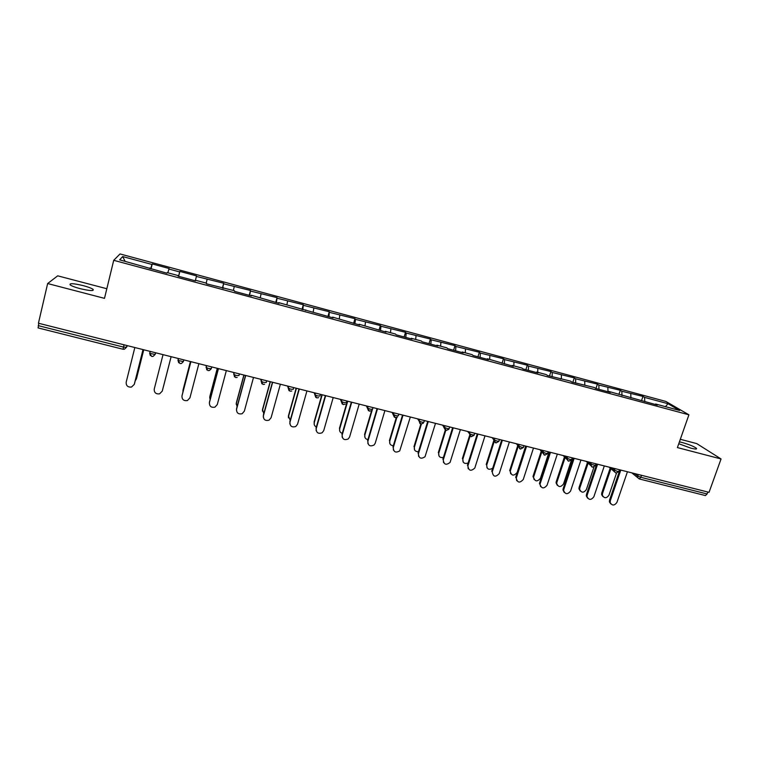 <?xml version="1.0" encoding="UTF-8"?>
<svg xmlns="http://www.w3.org/2000/svg" width="759" height="759" viewBox="0 0 759 759"><rect width="100%" height="100%" fill="white"/><g stroke="black" fill="none" stroke-linecap="round" stroke-linejoin="round"><path stroke-width="1.14" d="M83.196 285.621C88.129 286.949 91.412 288.192 93.063 289.34C94.211 291.152 89.885 290.925 80.093 288.648C75.141 287.319 71.83 286.077 70.179 284.929C69.097 283.107 73.443 283.335 83.196 285.621M679.419 441.88L682.199 442.506C688.982 444.442 693.707 446.349 696.364 448.237C697.284 449.309 695.462 449.29 690.899 448.161L678.764 443.73M106.829 288.733L57.693 275.83L47.646 283.543L38.434 323.22L709.048 492.335L721.05 458.958L696.734 443.598L680.32 439.29M665.842 401.426L120.026 253.942L113.717 260.318L688.916 414.812L665.842 401.426M125.083 261.295L122.702 256.57L119.637 259.834L166.923 273.183L167.179 272.623L178.308 275.621L178.175 276.2M122.702 256.57L151.933 264.455L152.255 263.952L151.022 268.904M167.834 272.794L169.115 268.506L152.255 263.952M168.868 269.028L179.674 271.94L179.874 271.409L178.621 276.323M196.543 275.915L195.281 280.811L196.543 275.915L179.874 271.409M196.42 276.456L223.677 283.24L222.406 288.097M222.643 288.164L223.677 283.24M223.668 283.809L250.508 290.479L249.218 295.308M249.683 295.431L250.508 290.479M250.612 291.086L277.054 297.642L275.745 302.443M276.409 302.623L277.054 297.642M277.263 298.278L303.306 304.729L301.978 309.492M302.85 309.729L303.306 304.729M303.619 305.384L329.264 311.74L327.935 316.475M329.008 316.759L329.264 311.74M329.691 312.423L354.956 318.676L353.609 323.372M354.88 323.714L355.487 319.378L354.956 318.676M355.487 319.378L380.373 325.535L379.007 330.203M380.468 330.601L380.999 326.266L380.373 325.535M380.999 326.266L405.515 332.319L404.139 336.958M405.78 337.404L406.236 333.078L405.515 332.319M406.236 333.078L430.391 339.036L428.996 343.647M430.827 344.14L431.207 339.814L430.391 339.036M431.207 339.814L455.002 345.677L453.597 350.26M455.609 350.8L455.922 346.483L455.002 345.677M455.922 346.483L479.356 352.252L477.942 356.806M480.134 357.394L480.371 353.077L479.356 352.252M480.371 353.077L503.464 358.76L502.041 363.286M504.393 363.922L504.564 359.605L503.464 358.76M504.564 359.605L527.315 365.202L525.873 369.69M528.406 370.373L528.501 366.066L527.315 365.202M528.501 366.066L550.92 371.568L549.478 376.037M552.163 376.758L552.201 372.46L550.92 371.568M552.201 372.46L574.288 377.878L572.827 382.318M575.683 383.086L575.645 378.788L574.288 377.878M575.645 378.788L597.409 384.12L595.938 388.532M598.955 389.339L598.851 385.05L597.409 384.12M598.851 385.05L620.302 390.297L618.908 394.452M621.991 395.534L621.83 391.246L620.302 390.297M621.83 391.246L642.958 396.416L641.63 400.306M644.789 401.663L644.562 397.384L642.958 396.416M644.562 397.384L668.005 403.703L679.637 410.477L655.634 404.016L655.178 404.462M195.547 280.251L195.395 280.839L195.547 280.251L206.552 283.211L206.467 283.809L234.465 290.725L234.503 291.352L251.419 295.896L251.314 295.251L278.951 303.306L278.724 302.632L333.078 317.86L332.622 317.129L359.69 325.013L359.13 324.254L386.008 332.091L385.335 331.313L395.505 334.045L396.217 334.833L412.033 339.083L411.264 338.277L421.321 340.99L422.137 341.797L437.772 346.009L436.899 345.174L446.852 347.859L447.763 348.694L463.237 352.85L462.259 351.996L472.098 354.652L473.113 355.506L488.416 359.624L487.344 358.751L513.331 366.322L512.164 365.421L521.794 368.011L522.998 368.921L537.979 372.944L536.708 372.024L546.243 374.595L547.543 375.515L570.426 381.094L571.821 382.043L594.363 387.536L595.843 388.504L610.35 392.403L608.813 391.426L657.332 405.04L655.634 404.016M195.414 280.839L178.099 276.181L178.308 275.621M178.517 276.295L179.674 271.94M206.182 283.116L207.112 279.34M233.383 290.431L234.237 286.665M223.592 287.794L223.421 288.373M260.29 297.67L261.068 293.904M251.314 295.251L251.125 295.82M286.893 304.824L287.604 301.067M278.724 302.632L278.515 303.183M313.211 311.911L313.846 308.145M305.83 309.919L305.592 310.469M339.245 318.913L339.814 315.146M332.622 317.129L332.376 317.67M364.994 325.839L365.496 322.082M359.13 324.254L358.865 324.786M390.468 332.689L390.904 328.932M385.335 331.313L385.06 331.835M415.666 339.463L416.036 335.715M411.264 338.277L410.961 338.799M440.599 346.17L440.903 342.432M436.899 345.174L436.586 345.687M465.267 352.812L465.514 349.064M462.259 351.996L461.927 352.499M489.678 359.377L489.859 355.639M487.344 358.751L486.993 359.244M513.834 365.876L513.957 362.138M512.164 365.421L511.794 365.904M537.733 372.299L537.799 368.57M536.708 372.024L536.328 372.508M561.394 378.665L561.394 374.937M561.005 378.561L560.607 379.035M584.809 385.287L584.753 381.236M607.987 391.767L607.864 387.479M630.928 397.944L630.748 393.655M641.478 475.295L640.795 477.288L707.103 493.976L707.805 492.022M707.103 493.976L705.434 495.57L639.249 478.938L637.607 477.515L638.148 474.46M665.444 406.653L668.005 403.703M38.121 327.86L38.794 323.315M47.646 283.543L104.495 298.353L113.717 260.318M688.916 414.812L677.408 447.582L721.05 458.958M150.68 268.809L151.933 264.455M149.741 267.936L149.627 268.534M610.729 503.853L609.42 501.898L609.553 500.077L610.302 500.76L610.17 502.591C612.171 505.864 614.429 505.788 616.925 502.382L627.446 471.756M609.553 500.077L619.894 469.849M610.302 500.76L620.796 470.077M602.921 496.595L601.64 494.678L601.773 492.895L602.485 493.549L602.352 495.342C604.335 498.559 606.545 498.492 608.984 495.153L616.498 473.17M610.957 468.664L602.485 493.549M610.217 468.047L601.773 492.895M587.599 498.17L586.299 495.931L586.47 494.422L587.181 495.105L587.001 496.614C588.88 500.228 591.166 500.266 593.87 496.737L604.316 465.922M586.47 494.422L596.735 464.015M587.181 495.105L597.599 464.233M564.222 492.42L562.969 489.859L563.159 488.711L563.814 489.384L563.624 490.532C565.322 494.517 567.637 494.688 570.578 491.035L580.948 460.03M563.159 488.711L573.349 458.113M563.814 489.384L574.165 458.322M540.598 486.595L540.047 484.365C541.499 488.73 543.833 489.033 547.049 485.276L557.343 454.081M539.592 482.942L549.706 452.155M540.209 483.606L550.484 452.345M516.718 480.713L516.272 478.104C517.42 482.866 519.754 483.312 523.274 479.46L533.482 448.066M515.788 477.117L525.826 446.131M516.367 477.772L526.556 446.311M501.69 440.04L491.737 471.225L492.259 471.87C493.151 476.937 495.475 477.506 499.242 473.578L509.374 441.985M492.259 471.87L502.373 440.22M580.218 490.988L578.956 488.796L579.117 487.316L579.8 487.971L579.629 489.451C581.47 492.999 583.718 493.046 586.365 489.583L593.946 467.098M588.168 463.047L579.8 487.971M587.475 462.44L579.117 487.316M557.286 485.324L556.062 482.819L556.243 481.69L556.878 482.335L556.698 483.464C558.358 487.373 560.635 487.534 563.51 483.967L571.518 459.916M565.161 457.364L556.878 482.335M564.506 456.766L556.243 481.69M534.108 479.584L533.568 477.383C535 481.671 537.287 481.974 540.427 478.284L549.061 451.994M541.907 451.624L533.729 476.643M541.3 451.026L533.131 476.007M510.693 473.777L510.247 471.216C511.386 475.884 513.672 476.329 517.107 472.553L525.683 446.093M518.425 445.827L510.342 470.884M517.856 445.248L509.792 470.257M487.031 467.905L486.709 465.077C486.861 469.261 488.853 470.305 492.695 468.208M494.318 441.169L486.709 465.077M493.786 440.59L486.206 464.461M468.189 468.701L467.905 465.912C468.616 470.827 470.922 471.529 474.811 468.037L485.01 435.837M467.421 465.267L477.297 433.892M467.905 465.912L477.933 434.053M463.113 461.956L462.838 459.204C462.724 462.914 464.499 464.176 468.142 462.99M470.229 435.619L462.838 459.204M469.745 435.049L462.373 458.597M443.522 462.582L443.294 459.888C443.835 464.631 446.093 465.476 450.068 462.43L460.381 429.622M442.858 459.252L452.639 427.678M443.294 459.888L453.227 427.82M438.949 455.922L438.721 453.275C438.465 456.614 440.04 458 443.417 457.43M445.865 430.106L438.721 453.275M445.438 429.547L438.304 452.668M418.598 456.368L418.418 453.797C418.807 458.37 421.017 459.347 425.031 456.719L435.495 423.351M418.029 453.17L427.725 421.387M418.418 453.797L428.266 421.53M414.528 449.812L414.348 447.279C414.016 450.305 415.401 451.766 418.494 451.662M421.378 424.139L414.348 447.279M424.423 420.562L423.939 422.165L421.957 422.213L419.101 421.008L420.856 424.072L413.968 446.681M393.399 450.078L393.276 447.639C393.541 452.051 395.695 453.132 399.718 450.903L410.334 417.004M392.934 447.032L402.536 415.04M393.276 447.639L403.029 415.164M389.841 443.617L389.718 441.226C389.339 443.958 390.543 445.457 393.333 445.713M396.824 417.497L389.718 441.226M396.264 417.668L389.395 440.637M367.925 443.683L367.859 441.415C368.039 445.675 370.126 446.861 374.13 444.964L375.221 443.218L384.908 410.591M367.574 440.818L377.081 408.617M367.859 441.415L377.517 408.731M364.889 437.326L364.823 435.097C364.424 437.563 365.458 439.072 367.925 439.622M372.28 409.822L364.823 435.097M371.606 410.581L364.548 434.527M342.167 437.184L342.167 435.135C342.271 439.243 344.301 440.514 348.267 438.92L349.605 436.956L359.197 404.111M341.929 434.537L351.351 402.128M342.167 435.135L351.73 402.232M339.681 430.932L339.671 428.911C339.273 431.121 340.136 432.611 342.271 433.37M347.707 401.207L339.671 428.911M347.337 401.122L339.444 428.351M316.142 430.581L316.199 428.778C316.237 432.763 318.22 434.101 322.139 432.772L323.723 430.619L333.21 397.555M316.01 428.19L325.336 395.572M316.199 428.778L325.658 395.657M314.198 424.442L314.254 422.659C313.856 424.623 314.558 426.065 316.361 426.975M322.196 394.784L314.254 422.659M321.882 394.699L314.074 422.108M289.843 423.873L289.947 422.346C289.938 426.235 291.873 427.621 295.744 426.52L297.547 424.215L306.94 390.932M289.815 421.776L299.027 388.94M289.947 422.346L299.302 389.006M288.458 417.839L288.429 415.799L290.194 420.42M296.418 388.276L288.562 416.34M296.162 388.21L288.429 415.799M263.269 417.052L263.401 415.856C263.354 419.642 265.252 421.074 269.075 420.163L271.086 417.735L280.375 384.234M263.326 415.287L272.434 382.232M263.401 415.856L272.652 382.289M262.462 411.141L262.519 409.414L263.762 413.702M270.365 381.711L262.586 409.955M270.157 381.654L262.519 409.414M236.438 410.116L236.561 409.281C236.495 412.991 238.354 414.471 242.13 413.721L244.332 411.188L253.506 377.46M236.542 408.731L245.546 375.449M236.561 409.281L245.707 375.487M236.21 404.319L236.315 402.972L237.064 406.796M244.018 375.069L236.334 403.503M243.867 375.022L236.315 402.972M209.332 403.076L209.427 402.64C209.342 406.274 211.163 407.792 214.901 407.185L217.283 404.566L226.343 370.61M209.456 402.099L218.355 368.589M209.427 402.64L218.459 368.618M209.712 397.412L210.11 399.642M217.387 368.352L209.797 396.976M217.292 368.324L209.835 396.454M181.97 395.951L181.98 395.923C181.885 399.49 183.687 401.046 187.388 400.572L189.93 397.868L198.877 363.684M182.075 395.392L190.86 361.654M181.98 395.923L190.898 361.673M182.957 390.401L182.938 392.09M190.471 361.559L182.966 390.373M190.424 361.55L183.061 389.87M163.033 354.643L154.229 389.13C154.124 392.65 155.899 394.225 159.57 393.864L162.265 391.094L171.107 356.673L162.265 391.094M163.565 386.046L171.126 356.683L163.697 385.638M134.836 347.537L126.165 382.261C126.051 385.733 127.816 387.337 131.459 387.071L134.239 384.433M143.072 349.605L134.485 383.741M143.005 349.595L134.296 384.253M135.235 380.771L136.307 379.092M136.354 378.912L143.688 349.766M136.544 378.428L143.755 349.776M634.609 473.569L637.626 475.978L640.795 477.288L639.249 478.938L631.83 472.866M38.254 325.639L123.499 347.091L124.068 344.814M123.11 349.206L123.499 347.091L126.525 347.28L127.341 345.639M611.498 467.734L614.354 470.115L617.494 471.424L618.936 471.339L619.486 469.745M615.805 472.999L614.278 471.443L614.875 468.588M588.13 461.842L590.834 464.195L591.356 462.658M564.535 455.893L567.068 458.208L567.58 456.662M540.683 449.878L543.046 452.165L543.558 450.599M516.575 443.797L518.776 446.055L519.279 444.48M499.488 439.489L498.986 441.064L497.249 441.159L494.251 439.888L494.745 438.294M492.221 437.658L495.988 442.952L498.872 441.368M474.736 433.247L474.233 434.831L472.421 434.916L469.479 433.664L469.944 432.042L469.479 433.664L471.206 436.729L474.014 435.334M467.601 431.444L469.451 433.626L470.419 436.359M449.717 426.938L449.224 428.541L447.326 428.598L444.423 427.364L444.878 425.714M442.715 425.173L445.353 430.049M417.564 418.826L419.044 420.941L419.537 419.329M398.864 414.11L398.38 415.733L396.312 415.752L393.428 414.49L393.912 412.868M392.137 412.422L394.386 417.222M373.02 407.592L372.536 409.224L370.383 409.234L367.622 408.076L368.011 406.331M366.436 405.932L368.485 410.695M346.882 401.008L346.408 402.649L344.169 402.631L341.446 401.502L341.825 399.727M340.449 399.386L342.29 404.092M320.459 394.338L319.994 395.999L317.66 395.961L314.976 394.851L315.346 393.048M314.179 392.754L315.791 397.412M293.742 387.602L293.278 389.272L290.849 389.215L288.211 388.124L288.572 386.303M287.623 386.056L288.999 390.657M266.722 380.79L266.267 382.47L263.743 382.394L261.153 381.322L261.494 379.472M260.764 379.291L261.902 383.817M239.408 373.902L238.952 375.591L236.334 375.487L233.772 374.443L234.114 372.565M233.601 372.441L234.493 376.891M211.77 366.929L211.325 368.627L208.602 368.513L206.087 367.489L206.42 365.582M206.135 365.515L206.761 369.889M183.82 359.889L183.384 361.597L181.392 363.514L179.997 363.561L177.967 360.231L178.412 358.523M178.356 358.504L177.967 360.231L178.707 362.783M155.557 352.755L155.121 354.481L155.69 352.793M150.235 351.417L149.751 353.333L151.696 356.455L153.033 356.426L155.121 354.481L149.751 353.333L150.083 351.379M126.962 345.544L126.525 347.28L124.353 349.254L123.072 349.263L38.035 327.897M591.792 466.889L590.834 464.195L595.445 465.409L595.986 463.825M568.026 460.912L567.068 458.208L570.151 459.508L571.707 459.413L572.229 457.829M544.013 454.869L543.046 452.165L546.11 453.455L547.713 453.36L548.235 451.785M519.744 448.768L518.776 446.055L521.812 447.345L523.473 447.241L523.985 445.666M495.219 442.592L494.242 439.869L494.764 438.294M419.604 419.347L419.044 420.941L420.012 423.664M206.581 365.62L206.087 367.489L207.975 370.591L209.437 370.515L211.315 368.675M178.574 358.561L178.08 360.449L183.384 361.597M150.32 355.591L149.646 353.096M93.063 289.34L92.788 290.488M696.364 448.237L696.088 449.024M609.135 467.136L615.995 473.094L618.851 471.605M586.252 461.368L592.494 467.193L595.36 465.684M563.178 455.552L568.747 461.225L571.612 459.698M539.905 449.679L544.753 455.201L547.619 453.654M516.395 443.749L520.494 449.11L523.378 447.544M444.935 425.733L444.423 427.364L446.169 430.429L448.816 429.338M420.856 424.072L423.332 423.218M394.006 412.887L393.504 414.575L395.259 417.64L397.564 416.985M368.124 406.359L367.622 408.076L369.386 411.141L371.521 410.638M341.948 399.756L341.446 401.502L343.229 404.566L345.212 404.186M315.478 393.086L314.976 394.851L316.778 397.925L318.628 397.631M288.714 386.34L288.211 388.124L290.033 391.208L291.769 390.989M261.646 379.509L261.153 381.322L262.984 384.415L264.616 384.253M234.275 372.603L233.772 374.443L235.641 377.536L237.178 377.422M610.17 502.591L609.42 501.898M601.64 494.678L602.352 495.342M587.001 496.614L586.299 495.931M563.624 490.532L562.969 489.859M540.047 484.365L539.431 483.692M516.272 478.104L515.703 477.439M578.956 488.796L579.629 489.451M556.062 482.819L556.698 483.464M532.979 476.737L533.568 477.383M509.697 470.58L510.247 471.216"/></g></svg>
